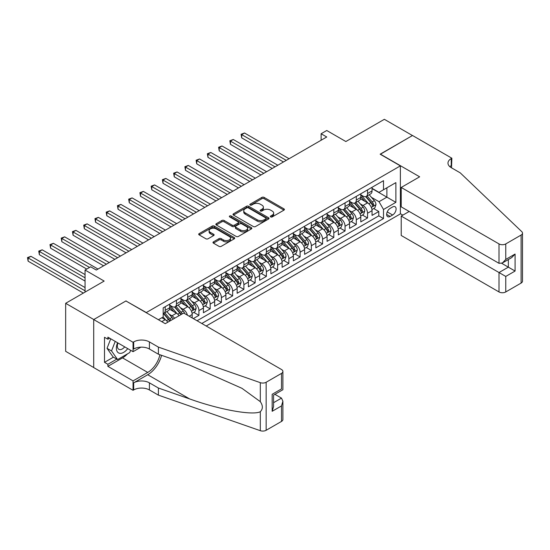 <?xml version="1.0" encoding="UTF-8"?>
<svg xmlns="http://www.w3.org/2000/svg" width="550" height="550" viewBox="0 0 550 550"><rect width="100%" height="100%" fill="white"/><g stroke="black" fill="none" stroke-linecap="round" stroke-linejoin="round"><path stroke-width="0.82" d="M270.683 216.906A1.093 0.633 0 0 0 272.222 216.906L283.951 210.134A1.561 0.901 0 0 0 284.405 209.502A1.561 0.901 0 0 0 283.951 208.863L264.089 197.395A1.561 0.901 0 0 0 261.882 197.395L250.154 204.167A1.093 0.633 0 0 0 249.837 204.614A1.093 0.633 0 0 0 250.154 205.054A1.093 0.633 0 0 0 251.701 205.054L253.22 204.181A4.991 2.881 0 0 1 260.281 204.181L261.938 205.136A4.991 2.881 0 0 1 263.395 207.178A4.991 2.881 0 0 1 261.938 209.213L260.418 210.086A1.093 0.633 0 0 0 260.095 210.533A1.093 0.633 0 0 0 260.418 210.98A1.093 0.633 0 0 0 261.965 210.98L263.478 210.107A4.991 2.881 0 0 1 270.545 210.107L272.195 211.062A4.991 2.881 0 0 1 273.659 213.097A4.991 2.881 0 0 1 272.195 215.139L270.683 216.012A1.093 0.633 0 0 0 270.359 216.459A1.093 0.633 0 0 0 270.683 216.906L270.683 216.012M213.441 241.863A1.561 0.901 0 0 0 212.981 242.502A1.561 0.901 0 0 0 213.441 243.134L219.01 246.352A1.561 0.901 0 0 0 221.217 246.352L234.238 238.837A1.561 0.901 0 0 0 234.699 238.198A1.561 0.901 0 0 0 234.238 237.559L214.376 226.098A1.561 0.901 0 0 0 212.169 226.098L199.155 233.613A1.561 0.901 0 0 0 198.694 234.252A1.561 0.901 0 0 0 199.155 234.884L205.886 238.776A1.561 0.901 0 0 0 208.093 238.776L213.661 235.558A1.561 0.901 0 0 0 214.115 234.919A1.561 0.901 0 0 0 213.661 234.279L210.327 232.354A4.173 2.413 0 0 1 209.103 230.649A4.173 2.413 0 0 1 211.674 228.422A4.173 2.413 0 0 1 216.226 228.944L229.302 236.493A4.173 2.413 0 0 1 230.526 238.198A4.173 2.413 0 0 1 227.947 240.426A4.173 2.413 0 0 1 223.396 239.903L221.217 238.645A1.561 0.901 0 0 0 219.01 238.645L213.441 241.863L213.441 243.134M126.088 301.063L146.321 312.551L400.373 165.873L380.139 154.192L412.459 135.534L384.354 119.309L345.854 141.536L326.741 130.501L321.124 133.746L326.741 136.991L96.298 270.043L90.674 266.798L85.058 270.043L85.058 292.105M126.088 300.871L93.768 319.529L65.663 303.304L104.163 281.071L85.058 270.043M253.33 226.538A1.561 0.901 0 0 0 255.537 226.538L268.558 219.024A1.561 0.901 0 0 0 269.012 218.384A1.561 0.901 0 0 0 268.558 217.752L248.696 206.284A1.561 0.901 0 0 0 246.489 206.284L233.468 213.799A1.561 0.901 0 0 0 233.008 214.438A1.561 0.901 0 0 0 233.468 215.077L253.33 226.538M230.099 217.14A1.093 0.633 0 0 1 231.206 217.298L251.377 228.944L238.377 236.445A1.561 0.901 0 0 1 236.17 236.445L216.308 224.978L221.884 221.788L221.884 220.488L216.308 223.706A1.561 0.901 0 0 0 215.854 224.345A1.561 0.901 0 0 0 216.308 224.978L216.308 223.706M221.884 221.788A1.561 0.901 0 0 1 224.091 221.788L224.091 220.488A1.561 0.901 0 0 0 221.884 220.488M224.091 220.488L232.141 225.143A1.561 0.901 0 0 0 234.348 225.143L238.047 223.004A1.561 0.901 0 0 0 238.501 222.372A1.561 0.901 0 0 0 238.047 221.732L229.659 216.893A1.093 0.633 0 0 1 229.343 216.446A1.093 0.633 0 0 1 230.017 215.861A1.093 0.633 0 0 1 231.206 215.999L251.398 227.659A1.561 0.901 0 0 1 251.852 228.291A1.561 0.901 0 0 1 251.398 228.931L251.398 227.659M93.713 367.524L65.663 351.333L65.663 303.304M193.311 318.587L198.928 315.343L193.813 312.386M191.613 301.187L194.432 302.816A6.359 3.671 60 0 1 198.928 310.606L203.424 308.007L203.424 312.744L210.169 308.853L205.054 305.896M202.854 294.697L205.673 296.326A6.359 3.671 60 0 1 210.169 304.116L214.665 301.517L214.665 306.254L221.409 302.363L216.294 299.406M214.094 288.207L216.913 289.836A6.359 3.671 60 0 1 221.409 297.626L225.906 295.027L225.906 299.764L232.65 295.873L227.535 292.916M225.335 281.717L228.154 283.346A6.359 3.671 60 0 1 232.65 291.136L237.146 288.537L237.146 293.274L243.891 289.382L238.782 286.426M236.576 275.227L239.394 276.856A6.359 3.671 60 0 1 243.891 284.646L248.394 282.047L248.394 286.784L255.138 282.893L250.023 279.936M247.816 268.737L250.642 270.366A6.359 3.671 60 0 1 255.138 278.156L259.634 275.557L259.634 280.294L266.379 276.403L261.264 273.446M259.057 262.247L261.882 263.876A6.359 3.671 60 0 1 266.379 271.666L270.875 269.067L270.875 273.804L277.619 269.913L272.504 266.956M270.298 255.757L273.123 257.386A6.359 3.671 60 0 1 277.619 265.176L282.116 262.577L282.116 267.314L288.86 263.423L283.745 260.466M281.538 249.267L284.364 250.896A6.359 3.671 60 0 1 288.86 258.686L293.356 256.087L293.356 260.824L300.101 256.933L294.986 253.976M292.779 242.777L295.604 244.406A6.359 3.671 60 0 1 300.101 252.196L304.597 249.597L304.597 254.334L311.341 250.442L306.226 247.486M304.019 236.287L306.845 237.916A6.359 3.671 60 0 1 311.341 245.706L315.837 243.107L315.837 247.844L322.582 243.952L317.467 240.996M315.267 229.797L318.086 231.426A6.359 3.671 60 0 1 322.582 239.216L327.078 236.617L327.078 241.354L333.822 237.462L328.707 234.506M326.507 223.307L329.326 224.936A6.359 3.671 60 0 1 333.822 232.726L338.319 230.127L338.319 234.864L345.063 230.972L339.948 228.016M337.748 216.817L340.567 218.446A6.359 3.671 60 0 1 345.063 226.236L349.559 223.637L349.559 228.374L356.304 224.482L351.189 221.526M348.989 210.327L351.808 211.956A6.359 3.671 60 0 1 356.304 219.746L360.8 217.147L360.8 221.884L367.544 217.992L367.544 213.256A6.359 3.671 -120 0 0 363.048 205.466L360.229 203.837M362.436 215.036L367.544 217.992M167.839 322.197A6.359 3.671 -120 0 0 165.206 319.688L161.831 317.742M179.08 315.707A6.359 3.671 -120 0 0 176.447 313.197L169.496 309.189M174.584 318.299A6.359 3.671 60 0 0 171.951 315.796L169.125 314.167M192.184 317.934L192.184 314.497A6.359 3.671 -120 0 0 187.688 306.707L180.737 302.699M187.426 315.191A6.359 3.671 60 0 0 183.191 309.306L180.366 307.677M203.424 308.007A6.359 3.671 -120 0 0 198.928 300.218L191.978 296.209M214.665 301.517A6.359 3.671 -120 0 0 210.169 293.728L203.218 289.719M225.906 295.027A6.359 3.671 -120 0 0 221.409 287.238L214.459 283.229M237.146 288.537A6.359 3.671 -120 0 0 232.65 280.748L225.699 276.739M248.394 282.047A6.359 3.671 -120 0 0 243.891 274.257L236.94 270.249M259.634 275.557A6.359 3.671 -120 0 0 255.138 267.768L248.181 263.759M270.875 269.067A6.359 3.671 -120 0 0 266.379 261.278L259.421 257.269M282.116 262.577A6.359 3.671 -120 0 0 277.619 254.788L270.669 250.772M293.356 256.087A6.359 3.671 -120 0 0 288.86 248.298L281.909 244.282M304.597 249.597A6.359 3.671 -120 0 0 300.101 241.808L293.15 237.792M315.837 243.107A6.359 3.671 -120 0 0 311.341 235.317L304.391 231.303M327.078 236.617A6.359 3.671 -120 0 0 322.582 228.827L315.631 224.812M338.319 230.127A6.359 3.671 -120 0 0 333.822 222.337L326.872 218.322M349.559 223.637A6.359 3.671 -120 0 0 345.063 215.847L338.113 211.833M360.8 217.147A6.359 3.671 -120 0 0 356.304 209.357L349.353 205.343M392.618 206.958L390.143 208.388A4.929 2.846 120 0 0 386.925 212.726A4.929 2.846 120 0 0 387.681 216.679A4.929 2.846 120 0 0 390.143 216.432L392.618 215.009A4.929 2.846 120 0 0 395.835 210.664A4.929 2.846 120 0 0 395.079 206.711A4.929 2.846 120 0 0 392.618 206.958M206.181 326.019L400.373 213.902L400.373 165.873M201.795 323.489L383.508 218.577L383.508 209.488L379.012 201.699L371.47 197.347M158.407 319.722L163.185 316.965L163.185 307.876L383.508 180.675L383.508 189.757L395.876 182.621L395.876 202.352L383.508 209.488M169.703 305.154L171.951 306.453A6.359 3.671 60 0 0 175.127 306.762L179.623 304.171A6.359 3.671 -120 0 0 180.943 301.256L180.943 297.626M180.943 298.664L183.191 299.963A6.359 3.671 60 0 0 186.367 300.272L190.871 297.681A6.359 3.671 -120 0 0 192.184 294.766L192.184 291.136M192.184 292.174L194.432 293.473A6.359 3.671 60 0 0 197.615 293.782L202.111 291.191A6.359 3.671 -120 0 0 203.424 288.276L203.424 284.646M203.424 285.684L205.673 286.983A6.359 3.671 60 0 0 208.856 287.293L213.352 284.701A6.359 3.671 -120 0 0 214.665 281.786L214.665 278.156M214.665 279.194L216.913 280.493A6.359 3.671 60 0 0 220.096 280.803L224.593 278.211A6.359 3.671 -120 0 0 225.906 275.296L225.906 271.666M225.906 272.704L228.154 274.003A6.359 3.671 60 0 0 231.337 274.312L235.833 271.721A6.359 3.671 -120 0 0 237.146 268.806L237.146 265.176M237.146 266.214L239.394 267.513A6.359 3.671 60 0 0 242.577 267.822L247.074 265.231A6.359 3.671 -120 0 0 248.394 262.316L248.394 258.686M248.394 259.724L250.642 261.023A6.359 3.671 60 0 0 253.818 261.332L258.314 258.741A6.359 3.671 -120 0 0 259.634 255.826L259.634 252.196M259.634 253.234L261.882 254.533A6.359 3.671 60 0 0 265.059 254.843L269.555 252.251A6.359 3.671 -120 0 0 270.875 249.336L270.875 245.706M270.875 246.744L273.123 248.043A6.359 3.671 60 0 0 276.299 248.353L280.796 245.761A6.359 3.671 -120 0 0 282.116 242.846L282.116 239.216M282.116 240.254L284.364 241.553A6.359 3.671 60 0 0 287.54 241.863L292.036 239.271A6.359 3.671 -120 0 0 293.356 236.356L293.356 232.726M293.356 233.764L295.604 235.056A6.359 3.671 60 0 0 298.781 235.373L303.277 232.781A6.359 3.671 -120 0 0 304.597 229.866L304.597 226.236M304.597 227.274L306.845 228.566A6.359 3.671 60 0 0 310.021 228.883L314.518 226.291A6.359 3.671 -120 0 0 315.837 223.376L315.837 219.746M315.837 220.784L318.086 222.076A6.359 3.671 60 0 0 321.269 222.393L325.765 219.801A6.359 3.671 -120 0 0 327.078 216.886L327.078 213.256M327.078 214.294L329.326 215.586A6.359 3.671 60 0 0 332.509 215.903L337.006 213.311A6.359 3.671 -120 0 0 338.319 210.396L338.319 206.766M338.319 207.804L340.567 209.096A6.359 3.671 60 0 0 343.75 209.413L348.246 206.821A6.359 3.671 -120 0 0 349.559 203.906L349.559 200.276M349.559 201.314L351.808 202.606A6.359 3.671 60 0 0 354.991 202.923L359.487 200.331A6.359 3.671 -120 0 0 360.8 197.416L360.8 193.786M197.072 320.76L378.792 215.847L378.792 211.502L372.047 215.394L372.047 210.657A6.359 3.671 -120 0 0 367.544 202.867L360.594 198.853M360.8 194.824L363.048 196.116A6.359 3.671 -120 0 0 366.231 196.433A6.359 3.671 -120 0 0 367.544 193.524L367.544 189.887M366.231 196.433L370.728 193.841A6.359 3.671 -120 0 0 372.047 190.926L372.047 187.296M165.206 306.707L165.206 310.344A6.359 3.671 60 0 1 163.886 313.252A6.359 3.671 60 0 1 163.185 313.514M163.886 313.252L168.382 310.661A6.359 3.671 -120 0 0 169.703 307.746L169.703 304.116M176.447 300.218L176.447 303.854A6.359 3.671 60 0 1 175.127 306.762M187.688 293.728L187.688 297.364A6.359 3.671 60 0 1 186.367 300.272M198.928 287.238L198.928 290.874A6.359 3.671 60 0 1 197.615 293.782M210.169 280.748L210.169 284.384A6.359 3.671 60 0 1 208.856 287.293M221.409 274.257L221.409 277.894A6.359 3.671 60 0 1 220.096 280.803M232.65 267.768L232.65 271.404A6.359 3.671 60 0 1 231.337 274.312M243.891 261.278L243.891 264.914A6.359 3.671 60 0 1 242.577 267.822M255.138 254.788L255.138 258.424A6.359 3.671 60 0 1 253.818 261.332M266.379 248.298L266.379 251.934A6.359 3.671 60 0 1 265.059 254.843M277.619 241.808L277.619 245.444A6.359 3.671 60 0 1 276.299 248.353M288.86 235.317L288.86 238.954A6.359 3.671 60 0 1 287.54 241.863M300.101 228.827L300.101 232.464A6.359 3.671 60 0 1 298.781 235.373M311.341 222.337L311.341 225.974A6.359 3.671 60 0 1 310.021 228.883M322.582 215.847L322.582 219.484A6.359 3.671 60 0 1 321.269 222.393M333.822 209.357L333.822 212.994A6.359 3.671 60 0 1 332.509 215.903M345.063 202.867L345.063 206.504A6.359 3.671 60 0 1 343.75 209.413M356.304 196.377L356.304 200.014A6.359 3.671 60 0 1 354.991 202.923M356.304 219.746L356.304 224.482M345.063 226.236L345.063 230.972M333.822 232.726L333.822 237.462M322.582 239.216L322.582 243.952M311.341 245.706L311.341 250.442M300.101 252.196L300.101 256.933M288.86 258.686L288.86 263.423M277.619 265.176L277.619 269.913M266.379 271.666L266.379 276.403M255.138 278.156L255.138 282.893M243.891 284.646L243.891 289.382M232.65 291.136L232.65 295.873M221.409 297.626L221.409 302.363M210.169 304.116L210.169 308.853M198.928 310.606L198.928 315.343M379.012 201.699L386.884 197.154L386.884 187.811L395.876 182.621M372.047 188.588L395.876 202.352M372.047 188.334L379.012 192.356L383.508 189.757M321.124 133.746L321.124 140.236M373.677 208.546L378.792 211.502M378.792 215.847L383.508 218.577M271.116 217.058L272.195 216.439A4.991 2.881 0 0 0 273.659 214.397L273.659 213.097M263.395 207.178L263.395 208.471A4.991 2.881 0 0 1 261.938 210.512L260.851 211.138M283.951 208.863L283.951 210.134L264.089 198.694A1.561 0.901 0 0 0 261.882 198.694L250.594 205.212M268.538 219.038L248.696 207.584A1.561 0.901 0 0 0 246.489 207.584L233.489 215.084L233.468 213.799M265.794 218.831A1.093 0.633 0 0 0 266.118 218.384A1.093 0.633 0 0 0 265.794 217.944L248.366 207.873A1.093 0.633 0 0 0 246.819 207.873L245.218 208.801A4.991 2.881 0 0 0 243.753 210.836A4.991 2.881 0 0 0 245.218 212.877L257.139 219.759A4.991 2.881 0 0 0 264.199 219.759L265.794 218.831L265.794 220.131A1.093 0.633 0 0 0 266.118 219.684L266.118 218.384M243.753 210.836L243.753 212.135A4.991 2.881 0 0 0 245.218 214.177L245.218 212.877M265.794 220.131L264.199 221.052A4.991 2.881 0 0 1 257.139 221.052L245.218 214.177M224.091 221.788L232.141 226.435A1.561 0.901 0 0 0 234.348 226.435L238.047 224.304A1.561 0.901 0 0 0 238.501 223.664L238.501 222.372M240.501 229.969A4.173 2.413 0 0 0 245.053 230.484A4.173 2.413 0 0 0 247.631 228.264A4.173 2.413 0 0 0 246.407 226.559L241.801 223.898A1.561 0.901 0 0 0 239.594 223.898L235.895 226.029A1.561 0.901 0 0 0 235.441 226.669A1.561 0.901 0 0 0 235.895 227.308L240.501 229.969L240.501 231.261A4.173 2.413 0 0 0 245.053 231.784A4.173 2.413 0 0 0 247.631 229.556L247.631 228.264M235.441 226.669L235.441 227.968A1.561 0.901 0 0 0 235.895 228.601L235.895 227.308M240.501 231.261L235.895 228.601M230.526 238.198L230.526 239.498A4.173 2.413 0 0 1 227.947 241.725A4.173 2.413 0 0 1 223.396 241.202L221.217 239.944A1.561 0.901 0 0 0 219.01 239.944L213.462 243.148M209.103 230.649L209.103 231.949A4.173 2.413 0 0 0 210.327 233.654L210.327 232.354M213.641 235.565L210.327 233.654M234.238 237.559L234.238 238.837L214.376 227.391A1.561 0.901 0 0 0 212.169 227.391L199.176 234.898L199.155 233.613M371.951 209.543L374.853 207.866L375.98 204.621A4.214 2.434 -120 0 0 374.337 200.667L369.201 194.721M368.17 203.28L362.079 196.226A12.162 7.019 -120 0 0 360.8 194.893M364.829 201.3L361.426 197.354A10.092 5.83 -120 0 0 360.8 196.68M289.08 158.737L244.509 133.004L241.704 134.626L241.704 137.871L283.463 161.982M365.661 196.659L370.851 202.675A4.214 2.434 60 0 1 372.357 205.576C372.989 206.429 373.436 206.167 373.704 204.799A4.214 2.434 -120 0 0 372.199 201.898L367.063 195.951M365.963 196.563L371.546 203.026A2.145 1.238 60 0 1 372.089 203.864L373.704 204.799M372.357 205.576L372.659 206.078M241.704 137.871L241.086 134.269L286.275 160.359M241.086 134.269L244.509 133.004M117.59 342.76A10.333 5.967 120 0 0 120.017 353.348A10.333 5.967 120 0 0 127.724 348.611M117.941 342.959A7.074 4.084 120 0 0 118.8 349.291A7.074 4.084 120 0 0 119.838 349.607A7.074 4.084 120 0 0 124.719 346.871M130.625 350.281L129.738 352.564L117.604 359.569L113.108 356.978L107.037 348.343L110.736 338.8M117.604 359.569L111.533 350.934L115.232 341.399M107.037 348.343L111.533 350.934M409.193 211.468L401.218 216.074L401.218 235.482L499.015 291.947L499.015 272.539L508.344 267.156L508.344 259.552M401.218 216.074L505.759 276.437L505.759 291.947L521.104 283.085L521.104 235.056A4.771 2.757 0 0 0 522.5 233.111A4.771 2.757 0 0 0 521.812 231.688L460.233 172.851L451.241 167.661A11.131 6.428 180 0 1 447.982 163.116A11.131 6.428 180 0 1 451.241 158.572L451.859 158.214L412.514 135.499L380.304 154.289M380.304 154.096L419.65 176.811L401.218 187.454L499.015 243.918A4.771 2.757 0 0 0 505.759 243.918L521.104 235.056M451.859 158.214L451.522 167.826M400.373 213.709L402.848 215.133M401.218 187.454L401.218 206.862L499.015 263.326L499.015 243.918M522.5 233.111L522.5 281.139A4.771 2.757 180 0 1 521.104 283.085M505.759 291.947A4.771 2.757 180 0 1 499.015 291.947M449.838 166.671A11.131 6.428 180 0 1 451.241 165.681L451.241 158.572M501.71 263.326L515.089 271.047L505.759 276.437M505.759 243.918L505.759 259.428L502.384 262.989L499.015 263.326M505.759 259.428L515.089 254.045L511.713 257.606L502.384 262.989M183.7 313.039L281.497 369.504A4.771 2.757 -0 0 1 282.893 371.449A4.771 2.757 -0 0 1 281.497 373.395L266.152 382.257L266.152 430.279A4.771 2.757 180 0 1 260.315 430.691L158.407 395.141L149.414 389.943A11.131 6.428 -0 0 0 133.671 389.943L133.052 390.301L93.713 367.586L93.713 319.557L125.916 300.967L165.261 323.682L183.7 313.039M158.407 395.141L158.407 388.032L189.654 398.936C219.519 409.695 252.883 415.724 260.315 411.703C263.017 408.925 263.017 405.577 260.315 401.658L241.979 388.328L189.654 365.118L158.407 354.214L149.414 349.023A11.131 6.428 -0 0 0 133.671 349.023L133.671 341.921L133.052 342.279L93.713 319.557M158.407 354.214L158.407 347.112L149.414 341.921A11.131 6.428 -0 0 0 133.671 341.921M189.654 398.936L147.723 374.729L133.671 382.841A11.131 6.428 -0 0 1 149.414 382.841L158.407 388.032M281.497 421.424L281.497 405.914L282.893 401.211L282.893 419.478A4.771 2.757 180 0 1 281.497 421.424L266.152 430.279M260.315 401.658L260.315 382.663L158.407 347.112M127.504 353.856A17.882 10.326 -60 0 1 122.547 357.885L107.876 366.355L107.876 364.279L116.813 359.116M109.677 338.188L107.876 339.226L104.5 337.281L104.5 362.333L107.876 364.279M107.876 339.226L107.876 337.15L133.052 351.684L133.052 342.279M133.052 390.301L133.052 380.889L147.723 372.426A17.882 10.326 120 0 0 159.899 354.736M107.876 366.355L133.052 380.889M274.911 394.322L281.497 398.124L282.893 401.211M147.723 374.729A20.707 11.956 120 0 0 161.569 355.321M140.903 347.153L133.052 351.684M260.315 382.663A4.771 2.757 -0 0 0 266.152 382.257M104.5 362.333L113.444 357.17M281.497 405.914L272.168 411.297L273.563 406.594L273.563 395.099L282.893 389.716L282.893 371.449M272.168 411.297L272.168 394.295C273.982 395.347 273.982 395.347 272.168 394.295L281.497 388.905C283.312 389.957 283.312 389.957 281.497 388.905L281.497 373.395M360.711 216.033L363.612 214.356L364.739 211.111A4.214 2.434 -120 0 0 363.096 207.157L357.961 201.211M356.929 209.77L350.838 202.716A12.162 7.019 -120 0 0 349.559 201.383M353.588 207.79L350.185 203.844A10.092 5.83 -120 0 0 349.559 203.17M277.839 165.227L233.269 139.494L230.464 141.116L230.464 144.361L272.222 168.472M354.413 203.149L359.611 209.165A4.214 2.434 60 0 1 361.116 212.066C361.749 212.919 362.196 212.657 362.464 211.289A4.214 2.434 -120 0 0 360.958 208.388L355.822 202.441M354.723 203.053L360.305 209.516A2.145 1.238 60 0 1 360.848 210.354L362.464 211.289M361.116 212.066L361.419 212.568M230.464 144.361L229.845 140.759L275.034 166.849M229.845 140.759L233.269 139.494M349.47 222.523L352.371 220.846L353.499 217.601A4.214 2.434 -120 0 0 351.856 213.647L346.72 207.701M345.689 216.26L339.597 209.206A12.162 7.019 -120 0 0 338.319 207.873M342.347 214.28L338.944 210.334A10.092 5.83 -120 0 0 338.319 209.66M266.599 171.717L222.028 145.984L219.216 147.606L219.216 150.851L260.982 174.962M343.173 209.646L348.37 215.655A4.214 2.434 60 0 1 349.876 218.556C350.508 219.409 350.955 219.147 351.223 217.779A4.214 2.434 -120 0 0 349.718 214.878L344.582 208.931M343.482 209.543L349.064 216.006A2.145 1.238 60 0 1 349.601 216.844L351.223 217.779M349.876 218.556L350.178 219.058M219.216 150.851L218.604 147.249L263.794 173.339M218.604 147.249L222.028 145.984M338.222 229.013L341.131 227.336L342.251 224.091A4.214 2.434 -120 0 0 340.615 220.137L335.479 214.191M334.448 222.75L328.357 215.696A12.162 7.019 -120 0 0 327.078 214.363M331.107 220.77L327.704 216.824A10.092 5.83 -120 0 0 327.078 216.15M255.358 178.207L210.788 152.474L207.976 154.096L207.976 157.341L249.741 181.452M331.932 216.136L337.129 222.145A4.214 2.434 60 0 1 338.628 225.053C339.268 225.899 339.714 225.637 339.982 224.269A4.214 2.434 -120 0 0 338.477 221.368L333.341 215.421M332.241 216.033L337.824 222.496A2.145 1.238 60 0 1 338.36 223.334L339.982 224.269M338.628 225.053L338.938 225.548M207.976 157.341L207.357 153.739L252.546 179.829M207.357 153.739L210.788 152.474M326.982 235.503L329.89 233.826L331.011 230.581A4.214 2.434 -120 0 0 329.374 226.627L324.239 220.681M323.207 229.24L317.116 222.186A12.162 7.019 -120 0 0 315.837 220.853M319.866 227.26L316.463 223.314A10.092 5.83 -120 0 0 315.837 222.64M244.117 184.697L199.547 158.964L196.735 160.586L196.735 163.831L238.501 187.942M320.691 222.626L325.889 228.635A4.214 2.434 60 0 1 327.387 231.543C328.02 232.389 328.474 232.127 328.742 230.759A4.214 2.434 -120 0 0 327.236 227.858L322.101 221.911M321.001 222.523L326.583 228.986A2.145 1.238 60 0 1 327.119 229.824L328.742 230.759M327.387 231.543L327.697 232.038M196.735 163.831L196.116 160.229L241.306 186.319M196.116 160.229L199.547 158.964M315.741 241.993L318.649 240.316L319.77 237.071A4.214 2.434 -120 0 0 318.134 233.117L312.998 227.171M311.967 235.73L305.876 228.676A12.162 7.019 -120 0 0 304.597 227.343M308.626 233.75L305.216 229.804A10.092 5.83 -120 0 0 304.597 229.13M232.877 191.187L188.306 165.454L185.494 167.076L185.494 170.321L227.253 194.432M309.451 229.116L314.648 235.125A4.214 2.434 60 0 1 316.147 238.033C316.779 238.879 317.233 238.617 317.494 237.249A4.214 2.434 -120 0 0 315.996 234.348L310.86 228.401M309.76 229.013L315.343 235.476A2.145 1.238 60 0 1 315.879 236.314L317.494 237.249M316.147 238.033L316.456 238.528M185.494 170.321L184.876 166.719L230.065 192.809M184.876 166.719L188.306 165.454M304.501 248.483L307.409 246.806L308.529 243.561A4.214 2.434 -120 0 0 306.893 239.607L301.751 233.661M300.726 242.22L294.635 235.166A12.162 7.019 -120 0 0 293.356 233.833M297.385 240.24L293.975 236.294A10.092 5.83 -120 0 0 293.356 235.62M221.636 197.677L177.066 171.944L174.254 173.566L174.254 176.811L216.012 200.922M298.21 235.606L303.407 241.615A4.214 2.434 60 0 1 304.906 244.523C305.539 245.369 305.993 245.107 306.254 243.739A4.214 2.434 -120 0 0 304.755 240.838L299.619 234.891M298.512 235.503L304.095 241.966A2.145 1.238 60 0 1 304.638 242.804L306.254 243.739M304.906 244.523L305.216 245.018M174.254 176.811L173.635 173.209L218.824 199.299M173.635 173.209L177.066 171.944M293.26 254.973L296.168 253.296L297.289 250.051A4.214 2.434 -120 0 0 295.646 246.097L290.51 240.151M289.486 248.71L283.394 241.656A12.162 7.019 -120 0 0 282.116 240.322M286.144 246.73L282.734 242.784A10.092 5.83 -120 0 0 282.116 242.11M210.396 204.167L165.825 178.434L163.013 180.056L163.013 183.301L204.772 207.412M286.969 242.096L292.167 248.105A4.214 2.434 60 0 1 293.666 251.013C294.298 251.859 294.752 251.597 295.013 250.229A4.214 2.434 -120 0 0 293.514 247.328L288.379 241.381M287.272 241.993L292.854 248.456A2.145 1.238 60 0 1 293.397 249.294L295.013 250.229M293.666 251.013L293.975 251.508M163.013 183.301L162.394 179.699L207.584 205.789M162.394 179.699L165.825 178.434M282.019 261.463L284.928 259.786L286.048 256.541A4.214 2.434 -120 0 0 284.405 252.587L279.269 246.641M278.245 255.2L272.154 248.146A12.162 7.019 -120 0 0 270.875 246.812M274.904 253.22L271.494 249.274A10.092 5.83 -120 0 0 270.875 248.6M199.155 210.657L154.584 184.924L151.772 186.546L151.772 189.791L193.531 213.902M275.729 248.586L280.926 254.595A4.214 2.434 60 0 1 282.425 257.503C283.058 258.349 283.504 258.087 283.772 256.719A4.214 2.434 -120 0 0 282.274 253.818L277.138 247.871M276.031 248.483L281.614 254.946A2.145 1.238 60 0 1 282.157 255.784L283.772 256.719M282.425 257.503L282.734 257.998M151.772 189.791L151.154 186.189L196.343 212.279M151.154 186.189L154.584 184.924M270.779 267.953L273.68 266.276L274.808 263.031A4.214 2.434 -120 0 0 273.164 259.077L268.029 253.131M267.004 261.69L260.913 254.636A12.162 7.019 -120 0 0 259.634 253.303M263.663 259.71L260.253 255.764A10.092 5.83 -120 0 0 259.634 255.09M187.914 217.147L143.344 191.414L140.532 193.036L140.532 196.281L182.291 220.392M264.488 255.076L269.679 261.085A4.214 2.434 60 0 1 271.184 263.993C271.817 264.839 272.264 264.577 272.532 263.209A4.214 2.434 -120 0 0 271.033 260.308L265.897 254.361M264.791 254.973L270.373 261.436A2.145 1.238 60 0 1 270.916 262.274L272.532 263.209M271.184 263.993L271.487 264.488M140.532 196.281L139.913 192.679L185.103 218.769M139.913 192.679L143.344 191.414M259.538 274.443L262.439 272.766L263.567 269.521A4.214 2.434 -120 0 0 261.924 265.567L256.788 259.621M255.757 268.18L249.666 261.126A12.162 7.019 -120 0 0 248.394 259.793M252.423 266.2L249.012 262.261A10.092 5.83 -120 0 0 248.394 261.58M176.674 223.637L132.103 197.904L129.291 199.526L129.291 202.771L171.05 226.882M253.248 261.566L258.438 267.575A4.214 2.434 60 0 1 259.944 270.483C260.576 271.329 261.023 271.067 261.291 269.699A4.214 2.434 -120 0 0 259.793 266.798L254.65 260.851M253.55 261.463L259.132 267.926A2.145 1.238 60 0 1 259.676 268.764L261.291 269.699M259.944 270.483L260.246 270.978M129.291 202.771L128.672 199.169L173.862 225.259M128.672 199.169L132.103 197.904M248.298 280.933L251.199 279.256L252.326 276.011A4.214 2.434 -120 0 0 250.683 272.058L245.548 266.111M244.516 274.67L238.425 267.616A12.162 7.019 -120 0 0 237.146 266.282M241.175 272.69L237.772 268.751A10.092 5.83 -120 0 0 237.146 268.07M165.426 230.127L120.856 204.394L118.051 206.016L118.051 209.261L159.809 233.372M242.007 268.056L247.197 274.065A4.214 2.434 60 0 1 248.703 276.973C249.336 277.819 249.782 277.558 250.051 276.189A4.214 2.434 -120 0 0 248.545 273.288L243.409 267.341M242.309 267.953L247.892 274.416A2.145 1.238 60 0 1 248.435 275.254L250.051 276.189M248.703 276.973L249.006 277.468M118.051 209.261L117.432 205.659L162.621 231.749M117.432 205.659L120.856 204.394M237.057 287.423L239.958 285.746L241.086 282.501A4.214 2.434 -120 0 0 239.442 278.548L234.307 272.601M233.276 281.16L227.184 274.106A12.162 7.019 -120 0 0 225.906 272.772M229.934 279.18L226.531 275.241A10.092 5.83 -120 0 0 225.906 274.56M154.186 236.617L109.615 210.884L106.81 212.506L106.81 215.751L148.569 239.862M230.766 274.546L235.957 280.555A4.214 2.434 60 0 1 237.462 283.463C238.095 284.309 238.542 284.048 238.81 282.679A4.214 2.434 -120 0 0 237.304 279.778L232.169 273.831M231.069 274.443L236.651 280.906A2.145 1.238 60 0 1 237.194 281.744L238.81 282.679M237.462 283.463L237.765 283.958M106.81 215.751L106.191 212.149L151.381 238.239M106.191 212.149L109.615 210.884M225.816 293.913L228.718 292.236L229.845 288.991A4.214 2.434 -120 0 0 228.202 285.038L223.066 279.091M222.035 287.65L215.944 280.596A12.162 7.019 -120 0 0 214.665 279.262M218.694 285.67L215.291 281.731A10.092 5.83 -120 0 0 214.665 281.05M142.945 243.107L98.374 217.374L95.562 218.996L95.562 222.241L137.328 246.352M219.519 281.036L224.716 287.045A4.214 2.434 60 0 1 226.222 289.953C226.854 290.799 227.301 290.538 227.569 289.169A4.214 2.434 -120 0 0 226.064 286.268L220.928 280.321M219.828 280.933L225.411 287.396A2.145 1.238 60 0 1 225.947 288.234L227.569 289.169M226.222 289.953L226.524 290.448M95.562 222.241L94.951 218.639L140.14 244.729M94.951 218.639L98.374 217.374M214.569 300.403L217.477 298.726L218.597 295.481A4.214 2.434 -120 0 0 216.961 291.528L211.826 285.581M210.794 294.14L204.703 287.086A12.162 7.019 -120 0 0 203.424 285.752M207.453 292.16L204.05 288.221A10.092 5.83 -120 0 0 203.424 287.54M131.704 249.597L87.134 223.864L84.322 225.486L84.322 228.731L126.088 252.842M208.278 287.526L213.476 293.542A4.214 2.434 60 0 1 214.974 296.443C215.614 297.289 216.061 297.028 216.329 295.659A4.214 2.434 -120 0 0 214.823 292.758L209.688 286.811M208.587 287.423L214.17 293.886A2.145 1.238 60 0 1 214.706 294.731L216.329 295.659M214.974 296.443L215.284 296.938M84.322 228.731L83.703 225.129L128.892 251.219M83.703 225.129L87.134 223.864M203.328 306.893L206.236 305.216L207.357 301.971A4.214 2.434 -120 0 0 205.721 298.018L200.585 292.071M199.554 300.63L193.462 293.576A12.162 7.019 -120 0 0 192.184 292.243M196.212 298.65L192.809 294.711A10.092 5.83 -120 0 0 192.184 294.03M120.464 256.087L75.893 230.354L73.081 231.976L73.081 235.221L114.847 259.332M197.038 294.016L202.235 300.032A4.214 2.434 60 0 1 203.734 302.933C204.366 303.779 204.82 303.518 205.088 302.149A4.214 2.434 -120 0 0 203.583 299.248L198.447 293.301M197.347 293.913L202.929 300.376A2.145 1.238 60 0 1 203.466 301.221L205.088 302.149M203.734 302.933L204.043 303.428M73.081 235.221L72.463 231.619L117.652 257.709M72.463 231.619L75.893 230.354M192.087 313.383L194.996 311.706L196.116 308.461A4.214 2.434 -120 0 0 194.48 304.507L189.344 298.561M188.313 307.12L182.222 300.066A12.162 7.019 -120 0 0 180.943 298.732M184.972 305.14L181.562 301.201A10.092 5.83 -120 0 0 180.943 300.52M109.223 262.577L64.653 236.844L61.841 238.466L61.841 241.711L103.599 265.822M185.797 300.506L190.994 306.522A4.214 2.434 60 0 1 192.493 309.423C193.126 310.269 193.579 310.007 193.841 308.639A4.214 2.434 -120 0 0 192.342 305.738L187.206 299.791M186.106 300.403L191.689 306.866A2.145 1.238 60 0 1 192.225 307.711L193.841 308.639M192.493 309.423L192.803 309.918M61.841 241.711L61.222 238.109L106.411 264.199M61.222 238.109L64.653 236.844M184.656 313.589A4.214 2.434 -120 0 0 183.239 310.998L178.097 305.051M177.072 313.61L170.981 306.556A12.162 7.019 -120 0 0 169.703 305.222M173.731 311.63L170.321 307.691A10.092 5.83 -120 0 0 169.703 307.01M97.983 269.067L53.412 243.334L50.6 244.956L50.6 248.201L86.742 269.067M182.181 313.913A4.214 2.434 -120 0 0 181.101 312.228L175.966 306.281M174.859 306.893L180.441 313.356A2.145 1.238 60 0 1 180.984 314.201L181.335 314.401M174.556 306.996L179.754 313.012A4.214 2.434 60 0 1 180.833 314.696M50.6 248.201L49.981 244.599L89.554 267.444M49.981 244.599L53.412 243.334M173.071 319.172A4.214 2.434 -120 0 0 171.992 317.488L166.856 311.541M165.832 320.1L163.144 316.986M162.491 318.12L162.051 317.618M85.058 274.587L42.171 249.824L39.359 251.446L39.359 254.691L85.058 281.077M170.94 320.403A4.214 2.434 -120 0 0 169.861 318.718L164.725 312.771M163.618 313.383L169.201 319.846A2.145 1.238 60 0 1 169.744 320.691L170.094 320.891M163.316 313.486L168.513 319.502A4.214 2.434 60 0 1 169.586 321.186M39.359 254.691L38.741 251.089L85.058 277.832M38.741 251.089L42.171 249.824M85.058 287.567L30.931 256.314L28.119 257.936L28.119 261.181L83.366 293.081M28.119 261.181L27.5 257.579L85.058 290.812M27.5 257.579L30.931 256.314M161.776 321.668L165.206 319.688M171.951 315.796L176.447 313.197M183.191 309.306L187.688 306.707M194.432 302.816L198.928 300.218M205.673 296.326L210.169 293.728M216.913 289.836L221.409 287.238M228.154 283.346L232.65 280.748M239.394 276.856L243.891 274.257M250.642 270.366L255.138 267.768M261.882 263.876L266.379 261.278M273.123 257.386L277.619 254.788M284.364 250.896L288.86 248.298M295.604 244.406L300.101 241.808M306.845 237.916L311.341 235.317M318.086 231.426L322.582 228.827M329.326 224.936L333.822 222.337M340.567 218.446L345.063 215.847M351.808 211.956L356.304 209.357M363.048 205.466L367.544 202.867M367.544 193.524L372.047 190.926M165.206 310.344L169.703 307.746M176.447 303.854L180.943 301.256M187.688 297.364L192.184 294.766M198.928 290.874L203.424 288.276M210.169 284.384L214.665 281.786M221.409 277.894L225.906 275.296M232.65 271.404L237.146 268.806M243.891 264.914L248.394 262.316M255.138 258.424L259.634 255.826M266.379 251.934L270.875 249.336M277.619 245.444L282.116 242.846M288.86 238.954L293.356 236.356M300.101 232.464L304.597 229.866M311.341 225.974L315.837 223.376M322.582 219.484L327.078 216.886M333.822 212.994L338.319 210.396M345.063 206.504L349.559 203.906M356.304 200.014L360.8 197.416M367.544 213.256L372.047 210.657M189.207 316.216L192.184 314.497M387.228 211.894L392.618 215.009M386.657 214.424L390.143 216.432M272.195 216.439L272.195 215.139M260.418 210.98L260.418 210.086M261.938 210.512L261.938 209.213M250.154 205.054L250.154 204.167M261.882 198.694L261.882 197.395M264.089 198.694L264.089 197.395M246.489 207.584L246.489 206.284M248.696 207.584L248.696 206.284M268.558 219.024L268.558 217.752M257.139 221.052L257.139 219.759M264.199 221.052L264.199 219.759M232.141 226.435L232.141 225.143M234.348 226.435L234.348 225.143M238.047 224.304L238.047 223.004M231.206 217.298L231.206 215.999M219.01 239.944L219.01 238.645M221.217 239.944L221.217 238.645M223.396 241.202L223.396 239.903M213.661 235.558L213.661 234.279M212.169 227.391L212.169 226.098M214.376 227.391L214.376 226.098M371.305 207.384L375.953 204.703M362.079 196.226L362.663 195.896M372.199 201.898L374.337 200.667M368.844 203.837L370.851 202.675M515.089 254.045L515.089 271.047M149.414 349.023L149.414 341.921M149.414 382.841L149.414 389.943M260.315 430.691L260.315 411.703M133.671 382.841L133.671 389.943M122.547 357.885L147.723 372.426M273.563 402.703L281.497 398.124M360.064 213.874L364.712 211.193M350.838 202.716L351.416 202.386M360.958 208.388L363.096 207.157M357.603 210.327L359.611 209.165M348.824 220.364L353.471 217.683M339.597 209.206L340.175 208.876M349.718 214.878L351.856 213.647M346.363 216.817L348.37 215.655M337.583 226.854L342.224 224.173M328.357 215.696L328.934 215.366M338.477 221.368L340.615 220.137M335.122 223.307L337.129 222.145M326.343 233.344L330.983 230.663M317.116 222.186L317.694 221.856M327.236 227.858L329.374 226.627M323.881 229.797L325.889 228.635M315.102 239.834L319.743 237.153M305.876 228.676L306.453 228.346M315.996 234.348L318.134 233.117M312.641 236.287L314.648 235.125M303.861 246.324L308.502 243.643M294.635 235.166L295.212 234.836M304.755 240.838L306.893 239.607M301.393 242.777L303.407 241.615M292.621 252.814L297.261 250.133M283.394 241.656L283.972 241.326M293.514 247.328L295.646 246.097M290.153 249.267L292.167 248.105M281.38 259.304L286.021 256.623M272.154 248.146L272.731 247.816M282.274 253.818L284.405 252.587M278.912 255.757L280.926 254.595M270.132 265.794L274.78 263.113M260.913 254.636L261.491 254.306M271.033 260.308L273.164 259.077M267.671 262.247L269.679 261.085M258.892 272.284L263.539 269.603M249.666 261.126L250.25 260.796M259.793 266.798L261.924 265.567M256.431 268.737L258.438 267.575M247.651 278.774L252.299 276.093M238.425 267.616L239.009 267.286M248.545 273.288L250.683 272.058M245.19 275.227L247.197 274.065M236.411 285.264L241.058 282.583M227.184 274.106L227.762 273.776M237.304 279.778L239.442 278.548M233.949 281.717L235.957 280.555M225.17 291.754L229.817 289.073M215.944 280.596L216.521 280.266M226.064 286.268L228.202 285.038M222.709 288.207L224.716 287.045M213.929 298.244L218.57 295.563M204.703 287.086L205.281 286.756M214.823 292.758L216.961 291.528M211.468 294.697L213.476 293.542M202.689 304.734L207.329 302.053M193.462 293.576L194.04 293.246M203.583 299.248L205.721 298.018M200.228 301.187L202.235 300.032M191.448 311.224L196.089 308.543M182.222 300.066L182.799 299.736M192.342 305.738L194.48 304.507M188.987 307.677L190.994 306.522M170.981 306.556L171.559 306.226M181.101 312.228L183.239 310.998M177.739 314.167L179.754 313.012M169.861 318.718L171.992 317.488M166.499 320.657L168.513 319.502"/></g></svg>
